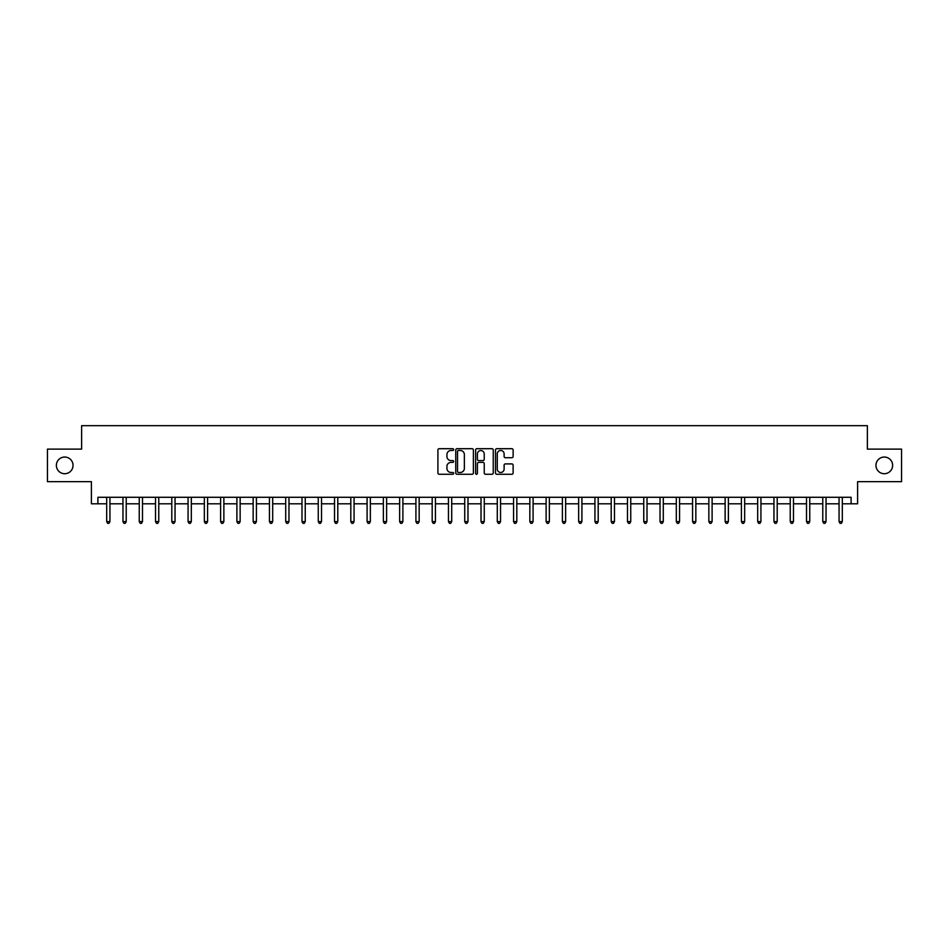 <?xml version="1.0" encoding="UTF-8"?>
<svg xmlns="http://www.w3.org/2000/svg" width="949" height="949" viewBox="0 0 949 949"><rect width="100%" height="100%" fill="white"/><g stroke="black" fill="none" stroke-linecap="round" stroke-linejoin="round"><path stroke-width="1.42" d="M453.669 449.601A0.89 0.89 0 0 0 452.78 448.699L439.197 448.699A1.281 1.281 0 0 0 437.916 449.98L437.916 472.982A1.281 1.281 0 0 0 439.197 474.263L452.78 474.263A0.89 0.89 0 0 0 453.669 473.361A0.89 0.89 0 0 0 452.78 472.472L451.012 472.472A4.093 4.093 0 0 1 446.932 468.379L446.932 466.469A4.093 4.093 0 0 1 451.012 462.377L452.78 462.377A0.89 0.89 0 0 0 453.669 461.475A0.89 0.89 0 0 0 452.78 460.585L451.012 460.585A4.093 4.093 0 0 1 446.932 456.493L446.932 454.583A4.093 4.093 0 0 1 451.012 450.49L452.78 450.49A0.89 0.89 0 0 0 453.669 449.601M875.963 465.39A8.327 8.327 0 0 0 884.302 473.717A8.327 8.327 0 0 0 892.629 465.39A8.327 8.327 0 0 0 884.302 457.05A8.327 8.327 0 0 0 875.963 465.39M56.371 465.39A8.327 8.327 0 0 0 64.698 473.717A8.327 8.327 0 0 0 73.037 465.39A8.327 8.327 0 0 0 64.698 457.05A8.327 8.327 0 0 0 56.371 465.39M511.843 457.715A1.281 1.281 0 0 0 513.124 456.433L513.124 449.98A1.281 1.281 0 0 0 511.843 448.699L496.766 448.699A1.281 1.281 0 0 0 495.497 449.98L495.497 472.982A1.281 1.281 0 0 0 496.766 474.263L511.843 474.263A1.281 1.281 0 0 0 513.124 472.982L513.124 465.188A1.281 1.281 0 0 0 511.843 463.907L505.39 463.907A1.281 1.281 0 0 0 504.121 465.188L504.121 469.055A3.416 3.416 0 0 1 500.704 472.472A3.416 3.416 0 0 1 497.276 469.055L497.276 453.907A3.416 3.416 0 0 1 500.704 450.49A3.416 3.416 0 0 1 504.121 453.907L504.121 456.433A1.281 1.281 0 0 0 505.39 457.715L511.843 457.715M97.901 503.8L97.901 497.288L851.099 497.288L851.099 503.8L857.611 503.8L857.611 481.665L901.55 481.665L901.55 449.114L867.374 449.114L867.374 425.674L81.626 425.674L81.626 449.114L47.45 449.114L47.45 481.665L91.389 481.665L91.389 503.8L106.691 503.8M473.385 449.98A1.281 1.281 0 0 0 472.104 448.699L457.027 448.699A1.281 1.281 0 0 0 455.745 449.98L455.745 472.982A1.281 1.281 0 0 0 457.027 474.263L472.104 474.263A1.281 1.281 0 0 0 473.385 472.982L473.385 449.98M476.896 448.699L491.973 448.699A1.281 1.281 0 0 1 493.255 449.98L493.255 472.982A1.281 1.281 0 0 1 491.973 474.263L485.52 474.263A1.281 1.281 0 0 1 484.239 472.982L484.239 463.658A1.281 1.281 0 0 0 482.97 462.377L478.687 462.377A1.281 1.281 0 0 0 477.406 463.658L477.406 473.361A0.89 0.89 0 0 1 476.517 474.263A0.89 0.89 0 0 1 475.615 473.361L475.615 449.98A1.281 1.281 0 0 1 476.896 448.699M109.942 503.8L122.967 503.8M126.217 503.8L139.242 503.8M142.492 503.8L155.517 503.8M158.768 503.8L171.793 503.8M175.043 503.8L188.068 503.8M191.318 503.8L204.343 503.8M207.594 503.8L220.619 503.8M223.869 503.8L236.894 503.8M240.144 503.8L253.158 503.8M256.42 503.8L269.433 503.8M272.695 503.8L285.708 503.8M288.971 503.8L301.984 503.8M305.246 503.8L318.259 503.8M321.521 503.8L334.534 503.8M337.797 503.8L350.81 503.8M354.072 503.8L367.085 503.8M370.347 503.8L383.36 503.8M386.611 503.8L399.636 503.8M402.886 503.8L415.911 503.8M419.161 503.8L432.186 503.8M435.437 503.8L448.462 503.8M451.712 503.8L464.737 503.8M467.987 503.8L481.013 503.8M484.263 503.8L497.288 503.8M500.538 503.8L513.563 503.8M516.814 503.8L529.839 503.8M533.089 503.8L546.114 503.8M549.364 503.8L562.389 503.8M565.64 503.8L578.653 503.8M581.915 503.8L594.928 503.8M598.19 503.8L611.203 503.8M614.466 503.8L627.479 503.8M630.741 503.8L643.754 503.8M647.016 503.8L660.029 503.8M663.292 503.8L676.305 503.8M679.567 503.8L692.58 503.8M695.842 503.8L708.856 503.8M712.106 503.8L725.131 503.8M728.381 503.8L741.406 503.8M744.657 503.8L757.682 503.8M760.932 503.8L773.957 503.8M777.207 503.8L790.232 503.8M793.483 503.8L806.508 503.8M809.758 503.8L822.783 503.8M826.033 503.8L839.058 503.8M842.309 503.8L851.099 503.8M458.426 450.49A0.89 0.89 0 0 0 457.537 451.38L457.537 471.582A0.89 0.89 0 0 0 458.426 472.472L460.277 472.472A4.093 4.093 0 0 0 464.369 468.379L464.369 454.583A4.093 4.093 0 0 0 460.277 450.49L458.426 450.49M484.239 453.978A3.416 3.416 0 0 0 480.823 450.55A3.416 3.416 0 0 0 477.406 453.978L477.406 459.304A1.281 1.281 0 0 0 478.687 460.585L482.97 460.585A1.281 1.281 0 0 0 484.239 459.304L484.239 453.978M110.108 497.288L110.037 497.454A1.305 1.305 0 0 0 109.942 497.94L109.942 521.63L106.691 521.63L106.691 497.94A1.305 1.305 0 0 0 106.596 497.454L106.525 497.288M109.942 521.63L108.969 523.326L107.664 523.326L106.691 521.63M126.383 497.288L126.312 497.454A1.305 1.305 0 0 0 126.217 497.94L126.217 521.63L122.967 521.63L122.967 497.94A1.305 1.305 0 0 0 122.872 497.454L122.801 497.288M126.217 521.63L125.244 523.326L123.939 523.326L122.967 521.63M142.658 497.288L142.587 497.454A1.305 1.305 0 0 0 142.492 497.94L142.492 521.63L139.242 521.63L139.242 497.94A1.305 1.305 0 0 0 139.147 497.454L139.076 497.288M142.492 521.63L141.52 523.326L140.215 523.326L139.242 521.63M158.934 497.288L158.863 497.454A1.305 1.305 0 0 0 158.768 497.94L158.768 521.63L155.517 521.63L155.517 497.94A1.305 1.305 0 0 0 155.422 497.454L155.351 497.288M158.768 521.63L157.795 523.326L156.49 523.326L155.517 521.63M175.209 497.288L175.138 497.454A1.305 1.305 0 0 0 175.043 497.94L175.043 521.63L171.793 521.63L171.793 497.94A1.305 1.305 0 0 0 171.698 497.454L171.627 497.288M175.043 521.63L174.07 523.326L172.765 523.326L171.793 521.63M191.484 497.288L191.413 497.454A1.305 1.305 0 0 0 191.318 497.94L191.318 521.63L188.068 521.63L188.068 497.94A1.305 1.305 0 0 0 187.973 497.454L187.902 497.288M191.318 521.63L190.346 523.326L189.041 523.326L188.068 521.63M207.76 497.288L207.689 497.454A1.305 1.305 0 0 0 207.594 497.94L207.594 521.63L204.343 521.63L204.343 497.94A1.305 1.305 0 0 0 204.249 497.454L204.177 497.288M207.594 521.63L206.621 523.326L205.316 523.326L204.343 521.63M224.023 497.288L223.964 497.454A1.305 1.305 0 0 0 223.869 497.94L223.869 521.63L220.619 521.63L220.619 497.94A1.305 1.305 0 0 0 220.524 497.454L220.453 497.288M223.869 521.63L222.896 523.326L221.592 523.326L220.619 521.63M240.299 497.288L240.239 497.454A1.305 1.305 0 0 0 240.144 497.94L240.144 521.63L236.894 521.63L236.894 497.94A1.305 1.305 0 0 0 236.799 497.454L236.728 497.288M240.144 521.63L239.172 523.326L237.867 523.326L236.894 521.63M256.574 497.288L256.515 497.454A1.305 1.305 0 0 0 256.42 497.94L256.42 521.63L253.158 521.63L253.158 497.94A1.305 1.305 0 0 0 253.075 497.454L253.003 497.288M256.42 521.63L255.447 523.326L254.142 523.326L253.158 521.63M272.849 497.288L272.79 497.454A1.305 1.305 0 0 0 272.695 497.94L272.695 521.63L269.433 521.63L269.433 497.94A1.305 1.305 0 0 0 269.338 497.454L269.279 497.288M272.695 521.63L271.711 523.326L270.418 523.326L269.433 521.63M289.125 497.288L289.065 497.454A1.305 1.305 0 0 0 288.971 497.94L288.971 521.63L285.708 521.63L285.708 497.94A1.305 1.305 0 0 0 285.613 497.454L285.554 497.288M288.971 521.63L287.986 523.326L286.693 523.326L285.708 521.63M305.4 497.288L305.341 497.454A1.305 1.305 0 0 0 305.246 497.94L305.246 521.63L301.984 521.63L301.984 497.94A1.305 1.305 0 0 0 301.889 497.454L301.829 497.288M305.246 521.63L304.261 523.326L302.968 523.326L301.984 521.63M321.675 497.288L321.616 497.454A1.305 1.305 0 0 0 321.521 497.94L321.521 521.63L318.259 521.63L318.259 497.94A1.305 1.305 0 0 0 318.164 497.454L318.105 497.288M321.521 521.63L320.537 523.326L319.244 523.326L318.259 521.63M337.951 497.288L337.891 497.454A1.305 1.305 0 0 0 337.797 497.94L337.797 521.63L334.534 521.63L334.534 497.94A1.305 1.305 0 0 0 334.439 497.454L334.38 497.288M337.797 521.63L336.812 523.326L335.519 523.326L334.534 521.63M354.226 497.288L354.155 497.454A1.305 1.305 0 0 0 354.072 497.94L354.072 521.63L350.81 521.63L350.81 497.94A1.305 1.305 0 0 0 350.715 497.454L350.656 497.288M354.072 521.63L353.087 523.326L351.782 523.326L350.81 521.63M370.501 497.288L370.43 497.454A1.305 1.305 0 0 0 370.347 497.94L370.347 521.63L367.085 521.63L367.085 497.94A1.305 1.305 0 0 0 366.99 497.454L366.931 497.288M370.347 521.63L369.363 523.326L368.058 523.326L367.085 521.63M386.777 497.288L386.706 497.454A1.305 1.305 0 0 0 386.611 497.94L386.611 521.63L383.36 521.63L383.36 497.94A1.305 1.305 0 0 0 383.266 497.454L383.206 497.288M386.611 521.63L385.638 523.326L384.333 523.326L383.36 521.63M403.052 497.288L402.981 497.454A1.305 1.305 0 0 0 402.886 497.94L402.886 521.63L399.636 521.63L399.636 497.94A1.305 1.305 0 0 0 399.541 497.454L399.47 497.288M402.886 521.63L401.913 523.326L400.608 523.326L399.636 521.63M419.328 497.288L419.256 497.454A1.305 1.305 0 0 0 419.161 497.94L419.161 521.63L415.911 521.63L415.911 497.94A1.305 1.305 0 0 0 415.816 497.454L415.745 497.288M419.161 521.63L418.189 523.326L416.884 523.326L415.911 521.63M435.603 497.288L435.532 497.454A1.305 1.305 0 0 0 435.437 497.94L435.437 521.63L432.186 521.63L432.186 497.94A1.305 1.305 0 0 0 432.092 497.454L432.02 497.288M435.437 521.63L434.464 523.326L433.159 523.326L432.186 521.63M451.878 497.288L451.807 497.454A1.305 1.305 0 0 0 451.712 497.94L451.712 521.63L448.462 521.63L448.462 497.94A1.305 1.305 0 0 0 448.367 497.454L448.296 497.288M451.712 521.63L450.739 523.326L449.435 523.326L448.462 521.63M468.154 497.288L468.082 497.454A1.305 1.305 0 0 0 467.987 497.94L467.987 521.63L464.737 521.63L464.737 497.94A1.305 1.305 0 0 0 464.642 497.454L464.571 497.288M467.987 521.63L467.015 523.326L465.71 523.326L464.737 521.63M484.429 497.288L484.358 497.454A1.305 1.305 0 0 0 484.263 497.94L484.263 521.63L481.013 521.63L481.013 497.94A1.305 1.305 0 0 0 480.918 497.454L480.846 497.288M484.263 521.63L483.29 523.326L481.985 523.326L481.013 521.63M500.704 497.288L500.633 497.454A1.305 1.305 0 0 0 500.538 497.94L500.538 521.63L497.288 521.63L497.288 497.94A1.305 1.305 0 0 0 497.193 497.454L497.122 497.288M500.538 521.63L499.565 523.326L498.261 523.326L497.288 521.63M516.98 497.288L516.908 497.454A1.305 1.305 0 0 0 516.814 497.94L516.814 521.63L513.563 521.63L513.563 497.94A1.305 1.305 0 0 0 513.468 497.454L513.397 497.288M516.814 521.63L515.841 523.326L514.536 523.326L513.563 521.63M533.255 497.288L533.184 497.454A1.305 1.305 0 0 0 533.089 497.94L533.089 521.63L529.839 521.63L529.839 497.94A1.305 1.305 0 0 0 529.744 497.454L529.672 497.288M533.089 521.63L532.116 523.326L530.811 523.326L529.839 521.63M549.53 497.288L549.459 497.454A1.305 1.305 0 0 0 549.364 497.94L549.364 521.63L546.114 521.63L546.114 497.94A1.305 1.305 0 0 0 546.019 497.454L545.948 497.288M549.364 521.63L548.392 523.326L547.087 523.326L546.114 521.63M565.794 497.288L565.734 497.454A1.305 1.305 0 0 0 565.64 497.94L565.64 521.63L562.389 521.63L562.389 497.94A1.305 1.305 0 0 0 562.294 497.454L562.223 497.288M565.64 521.63L564.667 523.326L563.362 523.326L562.389 521.63M582.069 497.288L582.01 497.454A1.305 1.305 0 0 0 581.915 497.94L581.915 521.63L578.653 521.63L578.653 497.94A1.305 1.305 0 0 0 578.57 497.454L578.499 497.288M581.915 521.63L580.942 523.326L579.637 523.326L578.653 521.63M598.345 497.288L598.285 497.454A1.305 1.305 0 0 0 598.19 497.94L598.19 521.63L594.928 521.63L594.928 497.94A1.305 1.305 0 0 0 594.845 497.454L594.774 497.288M598.19 521.63L597.218 523.326L595.913 523.326L594.928 521.63M614.62 497.288L614.561 497.454A1.305 1.305 0 0 0 614.466 497.94L614.466 521.63L611.203 521.63L611.203 497.94A1.305 1.305 0 0 0 611.109 497.454L611.049 497.288M614.466 521.63L613.481 523.326L612.188 523.326L611.203 521.63M630.895 497.288L630.836 497.454A1.305 1.305 0 0 0 630.741 497.94L630.741 521.63L627.479 521.63L627.479 497.94A1.305 1.305 0 0 0 627.384 497.454L627.325 497.288M630.741 521.63L629.756 523.326L628.463 523.326L627.479 521.63M647.171 497.288L647.111 497.454A1.305 1.305 0 0 0 647.016 497.94L647.016 521.63L643.754 521.63L643.754 497.94A1.305 1.305 0 0 0 643.659 497.454L643.6 497.288M647.016 521.63L646.032 523.326L644.739 523.326L643.754 521.63M663.446 497.288L663.387 497.454A1.305 1.305 0 0 0 663.292 497.94L663.292 521.63L660.029 521.63L660.029 497.94A1.305 1.305 0 0 0 659.935 497.454L659.875 497.288M663.292 521.63L662.307 523.326L661.014 523.326L660.029 521.63M679.721 497.288L679.662 497.454A1.305 1.305 0 0 0 679.567 497.94L679.567 521.63L676.305 521.63L676.305 497.94A1.305 1.305 0 0 0 676.21 497.454L676.151 497.288M679.567 521.63L678.582 523.326L677.289 523.326L676.305 521.63M695.997 497.288L695.925 497.454A1.305 1.305 0 0 0 695.842 497.94L695.842 521.63L692.58 521.63L692.58 497.94A1.305 1.305 0 0 0 692.485 497.454L692.426 497.288M695.842 521.63L694.858 523.326L693.553 523.326L692.58 521.63M712.272 497.288L712.201 497.454A1.305 1.305 0 0 0 712.106 497.94L712.106 521.63L708.856 521.63L708.856 497.94A1.305 1.305 0 0 0 708.761 497.454L708.701 497.288M712.106 521.63L711.133 523.326L709.828 523.326L708.856 521.63M728.547 497.288L728.476 497.454A1.305 1.305 0 0 0 728.381 497.94L728.381 521.63L725.131 521.63L725.131 497.94A1.305 1.305 0 0 0 725.036 497.454L724.977 497.288M728.381 521.63L727.409 523.326L726.104 523.326L725.131 521.63M744.823 497.288L744.751 497.454A1.305 1.305 0 0 0 744.657 497.94L744.657 521.63L741.406 521.63L741.406 497.94A1.305 1.305 0 0 0 741.311 497.454L741.24 497.288M744.657 521.63L743.684 523.326L742.379 523.326L741.406 521.63M761.098 497.288L761.027 497.454A1.305 1.305 0 0 0 760.932 497.94L760.932 521.63L757.682 521.63L757.682 497.94A1.305 1.305 0 0 0 757.587 497.454L757.516 497.288M760.932 521.63L759.959 523.326L758.654 523.326L757.682 521.63M777.373 497.288L777.302 497.454A1.305 1.305 0 0 0 777.207 497.94L777.207 521.63L773.957 521.63L773.957 497.94A1.305 1.305 0 0 0 773.862 497.454L773.791 497.288M777.207 521.63L776.235 523.326L774.93 523.326L773.957 521.63M793.649 497.288L793.578 497.454A1.305 1.305 0 0 0 793.483 497.94L793.483 521.63L790.232 521.63L790.232 497.94A1.305 1.305 0 0 0 790.137 497.454L790.066 497.288M793.483 521.63L792.51 523.326L791.205 523.326L790.232 521.63M809.924 497.288L809.853 497.454A1.305 1.305 0 0 0 809.758 497.94L809.758 521.63L806.508 521.63L806.508 497.94A1.305 1.305 0 0 0 806.413 497.454L806.342 497.288M809.758 521.63L808.785 523.326L807.48 523.326L806.508 521.63M826.199 497.288L826.128 497.454A1.305 1.305 0 0 0 826.033 497.94L826.033 521.63L822.783 521.63L822.783 497.94A1.305 1.305 0 0 0 822.688 497.454L822.617 497.288M826.033 521.63L825.061 523.326L823.756 523.326L822.783 521.63M842.475 497.288L842.404 497.454A1.305 1.305 0 0 0 842.309 497.94L842.309 521.63L839.058 521.63L839.058 497.94A1.305 1.305 0 0 0 838.963 497.454L838.892 497.288M842.309 521.63L841.336 523.326L840.031 523.326L839.058 521.63"/></g></svg>
